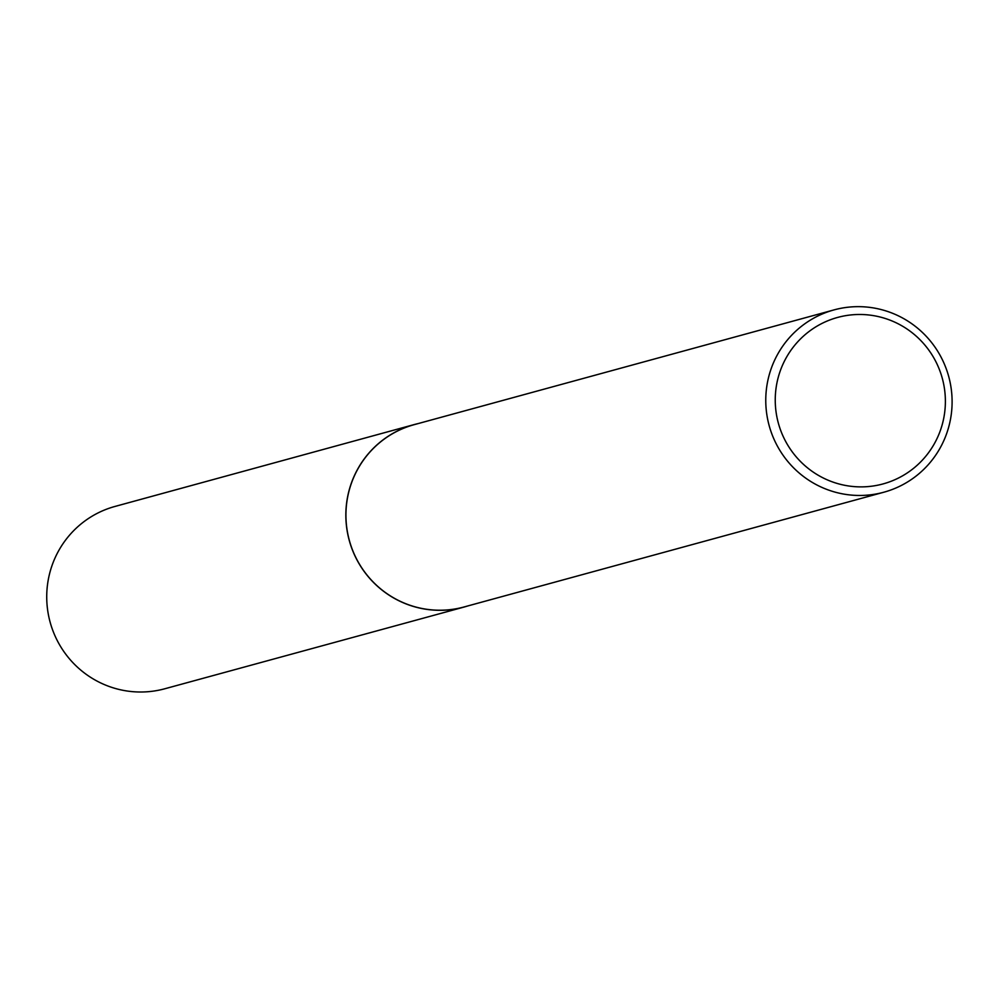 <?xml version="1.0" encoding="UTF-8"?>
<svg xmlns="http://www.w3.org/2000/svg" width="999" height="999" viewBox="0 0 999 999"><rect width="100%" height="100%" fill="white"/><g stroke="black" fill="none" stroke-linecap="round" stroke-linejoin="round"><path stroke-width="1.5" d="M883.853 492.22L464.023 606.98A94.505 93.069 -105.3 0 1 348.988 539.085A94.505 93.069 -105.3 0 1 414.185 424.662L834.015 309.902A94.505 93.069 -105.3 0 1 949.05 377.797A94.505 93.069 -105.3 0 1 883.853 492.22A94.505 93.069 -105.3 0 1 768.818 424.325A94.505 93.069 -105.3 0 1 834.015 309.902M466.658 606.256A94.543 93.107 -105.3 0 1 348.938 539.098A94.543 93.107 -105.3 0 1 416.82 423.938M942.594 379.445A86.289 84.977 -105.3 0 1 881.917 484.228A86.289 84.977 -105.3 0 1 778.034 421.928A86.289 84.977 -105.3 0 1 838.71 317.145A86.289 84.977 -105.3 0 1 942.594 379.445M467.757 605.956A94.593 93.157 -105.3 0 1 464.011 607.067L164.785 688.773A94.505 93.069 -105.3 0 1 163.561 689.098A94.505 93.069 -105.3 0 1 49.95 621.515A94.505 93.069 -105.3 0 1 114.947 506.456L414.135 424.587A94.593 93.157 -105.3 0 1 415.409 424.25A94.593 93.157 -105.3 0 1 417.919 423.638M464.011 607.067A94.593 93.157 -105.3 0 1 462.774 607.392A94.593 93.157 -105.3 0 1 349.076 539.76A94.593 93.157 -105.3 0 1 414.135 424.587"/></g></svg>
